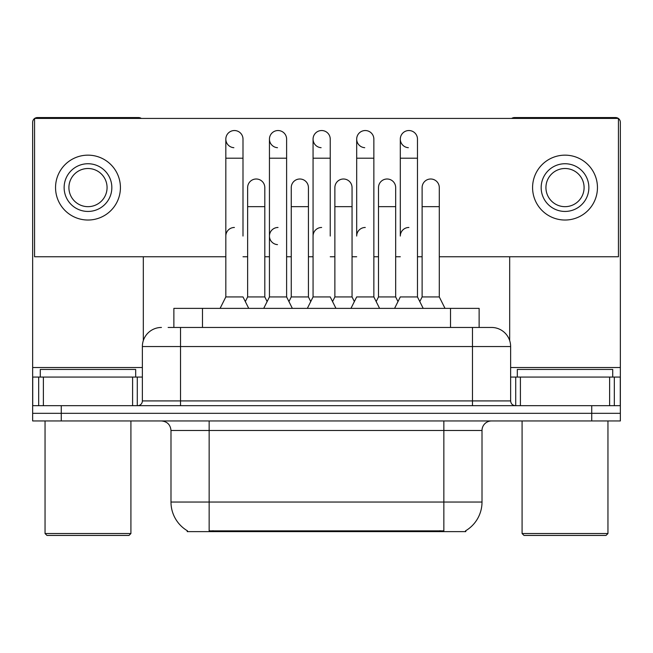 <?xml version="1.0" encoding="UTF-8"?>
<svg xmlns="http://www.w3.org/2000/svg" width="653" height="653" viewBox="0 0 653 653"><rect width="100%" height="100%" fill="white"/><g stroke="black" fill="none" stroke-linecap="round" stroke-linejoin="round"><path stroke-width="0.98" d="M173.869 327.455L173.869 308.371L479.131 308.371L479.131 327.455M465.793 530.685L465.793 531.624L187.207 531.624L187.207 530.685M187.493 530.856A33.393 33.393 0 0 1 170.988 502.043L209.148 502.043L209.148 530.856L443.852 530.856L443.852 502.043L482.012 502.043L482.012 430.49A9.542 9.542 0 0 1 491.554 420.948M170.988 502.043L170.988 430.49C170.425 424.695 167.241 421.52 161.446 420.948M465.507 530.856A33.393 33.393 0 0 0 482.012 502.043M61.268 420.948L620.35 420.948L620.35 413.316L32.65 413.316L32.65 420.948L61.268 420.948L61.268 413.316L32.65 413.316L32.65 377.067L43.384 377.067L43.384 405.684M168.564 327.455L491.554 327.455A19.084 19.084 0 0 1 510.63 346.539L510.63 400.918C510.915 403.815 512.507 405.407 515.405 405.684M168.131 327.455L180.53 327.455L180.53 346.539L142.37 346.539L142.37 400.918A4.767 4.767 0 0 1 137.595 405.684M161.446 327.455A19.084 19.084 0 0 0 142.37 346.539M591.732 420.948L591.732 413.316L620.35 413.316L620.35 377.067L620.35 405.684L32.65 405.684M591.732 405.684L591.732 413.316L61.268 413.316L61.268 405.684M510.63 346.539L472.47 346.539L472.47 327.455L491.554 327.455M394.583 308.371L400.305 296.927L417.479 296.927L423.201 308.371M417.479 296.927L417.479 139.122A8.587 8.587 0 0 0 408.892 130.535A8.587 8.587 0 0 0 400.313 138.852A8.587 8.587 0 0 0 408.354 147.692M408.892 227.473A8.587 8.587 0 0 0 400.305 236.051L400.305 158.206L417.479 158.206M400.305 158.206L400.305 139.122A8.587 8.587 0 0 1 409.431 130.551M419.797 301.564L422.116 296.927L439.289 296.927L445.011 308.371M439.289 296.927L439.289 187.591A8.587 8.587 0 0 0 431.241 179.02A8.587 8.587 0 0 1 439.289 187.591M422.116 296.927L422.116 206.666L439.289 206.666M422.116 206.666L422.116 187.591A8.587 8.587 0 0 1 431.241 179.02M350.963 308.371L356.685 296.927L373.859 296.927L379.581 308.371M397.987 301.564L395.669 296.927L378.495 296.927L376.177 301.564L373.859 296.927L373.859 139.122A8.587 8.587 0 0 0 365.272 130.535A8.587 8.587 0 0 0 356.693 138.852A8.587 8.587 0 0 0 364.733 147.692M365.272 227.473A8.587 8.587 0 0 0 356.685 236.051L356.685 158.206L373.859 158.206M356.685 158.206L356.685 139.122A8.587 8.587 0 0 1 365.811 130.551M307.343 308.371L313.065 296.927L330.238 296.927L335.96 308.371M330.238 236.051L330.238 139.122A8.587 8.587 0 0 0 321.651 130.535A8.587 8.587 0 0 0 313.073 138.852A8.587 8.587 0 0 0 321.113 147.692M313.065 296.927L313.065 158.206L330.238 158.206M313.065 158.206L313.065 139.122A8.587 8.587 0 0 1 322.19 130.551M263.722 308.371L269.444 296.927L286.618 296.927L292.348 308.371M310.746 301.564L308.428 296.927L291.254 296.927L288.936 301.564L286.618 296.927L286.618 139.122A8.587 8.587 0 0 0 278.031 130.535A8.587 8.587 0 0 0 269.452 138.852A8.587 8.587 0 0 0 277.492 147.692M245.316 301.564L247.634 296.927L264.808 296.927L267.126 301.564L269.444 296.927L269.444 158.206L286.618 158.206M269.444 158.206L269.444 139.122A8.587 8.587 0 0 1 278.57 130.551M220.102 308.371L225.824 296.927L242.998 296.927L248.728 308.371M242.998 236.051L242.998 139.122A8.587 8.587 0 0 0 234.411 130.535A8.587 8.587 0 0 0 225.832 138.852A8.587 8.587 0 0 0 233.872 147.692M225.824 296.927L225.824 158.206L242.998 158.206M225.824 158.206L225.824 139.122A8.587 8.587 0 0 1 234.949 130.551M395.669 296.927L395.669 187.591A8.587 8.587 0 0 0 387.621 179.02A8.587 8.587 0 0 1 395.669 187.591M378.495 296.927L378.495 206.666L395.669 206.666M387.082 179.004A8.587 8.587 0 0 0 378.495 187.591A8.587 8.587 0 0 1 387.621 179.02M332.557 301.564L334.875 296.927L352.049 296.927L354.367 301.564M352.049 296.927L352.049 187.591A8.587 8.587 0 0 0 344 179.02A8.587 8.587 0 0 1 352.049 187.591M334.875 296.927L334.875 206.666L352.049 206.666M343.462 179.004A8.587 8.587 0 0 0 334.875 187.591A8.587 8.587 0 0 1 344 179.02M308.428 296.927L308.428 187.591A8.587 8.587 0 0 0 300.38 179.02A8.587 8.587 0 0 1 308.428 187.591M291.254 296.927L291.254 206.666L308.428 206.666M299.841 179.004A8.587 8.587 0 0 0 291.254 187.591A8.587 8.587 0 0 1 300.38 179.02M373.859 296.927L373.859 236.051M132.592 405.684L132.592 377.067L43.384 377.067M141.285 118.422A4.767 4.767 0 0 0 138.55 117.564L37.417 117.564A4.767 4.767 0 0 0 34.691 118.422M34.56 118.511A4.767 4.767 0 0 0 32.65 122.331L32.65 377.067M143.317 256.76L143.317 340.58M132.592 377.067L142.37 377.067M609.616 405.684L609.616 377.067L520.408 377.067L520.408 405.684M618.309 118.422A4.767 4.767 0 0 0 615.583 117.564L514.45 117.564A4.767 4.767 0 0 0 511.715 118.422M509.683 256.76L509.683 340.58M618.44 118.511A4.767 4.767 0 0 1 620.35 122.331L620.35 377.067L614.318 377.067L614.318 405.684M510.63 377.067L520.408 377.067M609.616 377.067L614.318 377.067M135.685 377.067L135.685 369.435L40.282 369.435L40.282 377.067M45.049 420.948L45.049 533.534L130.918 533.534L130.918 420.948M130.918 533.534L129.008 535.436L46.959 535.436L45.049 533.534M612.718 377.067L612.718 369.435L517.315 369.435L517.315 377.067M522.082 420.948L522.082 533.534L607.951 533.534L607.951 420.948M607.951 533.534L606.041 535.436L523.992 535.436L522.082 533.534M269.444 236.051A8.587 8.587 0 0 1 278.031 227.473A8.587 8.587 0 0 0 269.452 235.782A8.587 8.587 0 0 0 277.492 244.622M439.289 256.76L618.44 256.76L618.44 118.422L34.56 118.422L34.56 256.76L225.824 256.76M242.998 256.76L247.634 256.76M264.808 256.76L269.444 256.76M286.618 256.76L291.254 256.76M308.428 256.76L313.065 256.76M330.238 256.76L334.875 256.76M352.049 256.76L356.685 256.76M373.859 256.76L378.495 256.76M395.669 256.76L400.305 256.76M417.479 256.76L422.116 256.76M87.984 163.74A23.851 23.851 0 0 0 64.133 187.591A23.851 23.851 0 0 0 87.984 211.441A23.851 23.851 0 0 0 111.834 187.591A23.851 23.851 0 0 0 87.984 163.74M87.984 168.507A19.084 19.084 0 0 0 68.908 187.591A19.084 19.084 0 0 0 87.984 206.666A19.084 19.084 0 0 0 107.068 187.591A19.084 19.084 0 0 0 87.984 168.507M87.984 220.028A32.438 32.438 0 0 0 120.421 187.591A32.438 32.438 0 0 0 87.984 155.153A32.438 32.438 0 0 0 55.546 187.591A32.438 32.438 0 0 0 87.984 220.028M565.016 163.74A23.851 23.851 0 0 0 541.166 187.591A23.851 23.851 0 0 0 565.016 211.441A23.851 23.851 0 0 0 588.867 187.591A23.851 23.851 0 0 0 565.016 163.74M565.016 168.507A19.084 19.084 0 0 0 545.932 187.591A19.084 19.084 0 0 0 565.016 206.666A19.084 19.084 0 0 0 584.092 187.591A19.084 19.084 0 0 0 565.016 168.507M565.016 220.028A32.438 32.438 0 0 0 597.454 187.591A32.438 32.438 0 0 0 565.016 155.153A32.438 32.438 0 0 0 532.579 187.591A32.438 32.438 0 0 0 565.016 220.028M264.808 296.927L264.808 187.591A8.587 8.587 0 0 0 256.76 179.02A8.587 8.587 0 0 1 264.808 187.591M247.634 296.927L247.634 206.666L264.808 206.666M247.634 206.666L247.634 187.591A8.587 8.587 0 0 1 256.76 179.02M313.065 236.051A8.587 8.587 0 0 1 321.651 227.473M286.618 296.927L286.618 236.051M225.824 236.051A8.587 8.587 0 0 1 234.411 227.473M440.032 531.624L440.032 530.685M212.968 531.624L212.968 530.685M202.487 327.455L202.487 308.371M450.513 327.455L450.513 308.371M443.852 420.948L443.852 430.49L170.988 430.49M482.012 430.49L443.852 430.49L443.852 502.043L209.148 502.043L209.148 420.948M180.53 405.684L180.53 400.918L510.63 400.918M142.37 400.918L180.53 400.918L180.53 346.539L472.47 346.539L472.47 405.684M142.37 367.525L32.65 367.525M137.285 377.067L137.285 405.684M32.723 377.067L32.723 405.684M38.682 405.684L38.682 377.067M620.35 367.525L510.63 367.525M620.277 405.684L620.277 377.067M515.715 405.684L515.715 377.067M378.495 206.666L378.495 187.591M334.875 206.666L334.875 187.591M291.254 206.666L291.254 187.591"/></g></svg>
